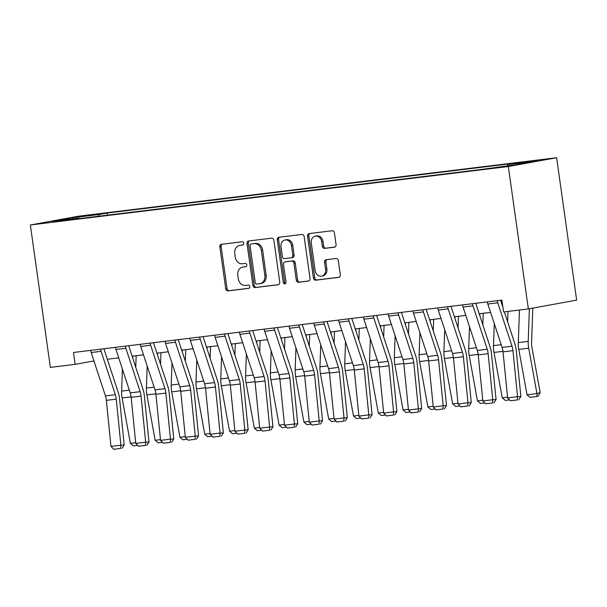 <?xml version="1.0" encoding="UTF-8"?>
<svg xmlns="http://www.w3.org/2000/svg" width="607" height="607" viewBox="0 0 607 607"><rect width="100%" height="100%" fill="white"/><g stroke="black" fill="none" stroke-linecap="round" stroke-linejoin="round"><path stroke-width="0.91" d="M243.741 243.232A1.646 1.373 -100.3 0 0 242.147 241.768L221.464 244.302A2.352 1.958 -100.3 0 0 221.365 244.318A2.352 1.958 -100.3 0 0 219.84 246.867L225.736 288.803A2.352 1.958 -100.3 0 0 228.012 290.897L248.695 288.363A1.646 1.373 -100.3 0 0 248.24 285.1L245.562 285.434A7.534 6.275 -100.3 0 1 238.285 278.734L237.792 275.244A7.534 6.275 -100.3 0 1 242.671 267.072A7.534 6.275 -100.3 0 1 242.975 267.027L245.653 266.701A1.646 1.373 -100.3 0 0 245.19 263.438L242.519 263.764A7.534 6.275 -100.3 0 1 235.235 257.072L234.75 253.574A7.534 6.275 -100.3 0 1 239.628 245.403A7.534 6.275 -100.3 0 1 239.932 245.357L242.603 245.031A1.646 1.373 -100.3 0 0 243.741 243.232M537.506 160.256L525.73 162.084L537.506 160.256M334.449 247.193A2.352 1.958 -100.3 0 0 334.54 247.178A2.352 1.958 -100.3 0 0 336.066 244.621L334.411 232.86A2.352 1.958 -100.3 0 0 332.135 230.766L309.168 233.574A2.352 1.958 -100.3 0 0 309.069 233.589A2.352 1.958 -100.3 0 0 307.544 236.146L313.44 278.074A2.352 1.958 -100.3 0 0 315.716 280.168L338.683 277.361A2.352 1.958 -100.3 0 0 338.782 277.346A2.352 1.958 -100.3 0 0 340.307 274.789L338.311 260.578A2.352 1.958 -100.3 0 0 336.035 258.491L326.202 259.69A2.352 1.958 -100.3 0 0 326.111 259.705A2.352 1.958 -100.3 0 0 324.586 262.262L325.572 269.303A6.298 5.243 -100.3 0 1 321.498 276.139A6.298 5.243 -100.3 0 1 315.162 270.578L311.277 242.975A6.298 5.243 -100.3 0 1 315.359 236.146A6.298 5.243 -100.3 0 1 321.695 241.7L322.34 246.298A2.352 1.958 -100.3 0 0 324.616 248.392L334.632 247.155M30.35 224.977L50.366 367.387L75.154 364.352L73.485 352.485L501.89 300.093L503.56 311.96L528.356 308.933L508.34 166.523L30.35 224.977L78.644 216.175L556.634 157.714L508.34 166.523M273.871 240.258A2.352 1.958 -100.3 0 0 271.595 238.172L248.62 240.979A2.352 1.958 -100.3 0 0 248.529 240.994A2.352 1.958 -100.3 0 0 247.003 243.544L252.891 285.48A2.352 1.958 -100.3 0 0 255.168 287.574L278.143 284.766A2.352 1.958 -100.3 0 0 278.234 284.751A2.352 1.958 -100.3 0 0 279.759 282.194L273.871 240.258M278.894 237.276L301.869 234.469A2.352 1.958 -100.3 0 1 304.137 236.563L310.033 278.492A2.352 1.958 -100.3 0 1 308.508 281.049A2.352 1.958 -100.3 0 1 308.417 281.064L298.583 282.263A2.352 1.958 -100.3 0 1 296.307 280.176L293.917 263.165A2.352 1.958 -100.3 0 0 291.641 261.071L285.123 261.875A2.352 1.958 -100.3 0 0 285.024 261.883A2.352 1.958 -100.3 0 0 283.499 264.44L285.988 282.149A1.646 1.373 -100.3 0 1 283.264 282.483L277.278 239.848A2.352 1.958 -100.3 0 1 278.795 237.291A2.352 1.958 -100.3 0 1 278.894 237.276M80.845 216.593L96.619 214.286L80.845 216.593M79.487 218.596L79.153 218.163L71.262 219.605L479.834 169.634L514.501 164.922L534.608 161.257L507.831 164.535L515.73 163.093L107.158 213.057L99.26 214.499L98.6 216.259M79.153 218.163L52.384 221.434L72.483 217.769L99.26 214.499M528.356 308.933L576.65 300.124L556.634 157.714M107.333 359.245L118.714 357.849M132.121 356.21L143.502 354.822M156.917 353.183L168.298 351.787M181.705 350.148L193.087 348.759M206.494 347.113L217.883 345.724M231.29 344.086L242.671 342.689M256.078 341.051L267.459 339.662M280.874 338.023L292.255 336.627M305.662 334.988L317.044 333.6M330.458 331.961L341.84 330.565M355.247 328.926L366.628 327.537M380.043 325.891L391.424 324.502M404.831 322.863L416.212 321.467M429.627 319.828L441.008 318.44M454.415 316.801L465.797 315.405M479.211 313.766L490.593 312.377M75.154 364.352L93.933 360.93M107.454 215.174L107.158 213.057M507.361 165.794L507.831 164.535M72.977 218.922L72.483 217.769M243.012 244.902L241.237 245.122A7.534 6.275 -100.3 0 0 240.933 245.167L239.628 245.403M242.671 267.072L243.976 266.837A7.534 6.275 -100.3 0 1 244.28 266.792L246.055 266.572M222.283 244.204A2.352 1.958 -100.3 0 0 221.145 246.632L227.041 288.568A2.352 1.958 -100.3 0 0 229.317 290.654L249.098 288.234M249.439 240.88A2.352 1.958 -100.3 0 0 248.309 243.308L254.204 285.244A2.352 1.958 -100.3 0 0 256.473 287.339L278.628 284.63M251.222 243.976A1.646 1.373 -100.3 0 0 250.084 245.774L255.259 282.589A1.646 1.373 -100.3 0 0 256.852 284.053L259.675 283.704A7.534 6.275 -100.3 0 0 259.978 283.659A7.534 6.275 -100.3 0 0 264.857 275.487L261.321 250.327A7.534 6.275 -100.3 0 0 254.045 243.635L252.527 243.741A1.646 1.373 -100.3 0 0 252.391 243.764M260.98 283.469A7.534 6.275 -100.3 0 0 261.283 283.423A7.534 6.275 -100.3 0 0 266.162 275.252L264.857 275.487M252.527 243.741L255.35 243.399A7.534 6.275 -100.3 0 1 262.626 250.092L266.162 275.252M308.902 280.927L298.583 282.263M286.238 261.67A2.352 1.958 -100.3 0 1 286.329 261.647A2.352 1.958 -100.3 0 1 286.428 261.632L292.946 260.835A2.352 1.958 -100.3 0 1 295.222 262.93L297.612 279.933A2.352 1.958 -100.3 0 0 299.888 282.027M279.713 237.178A2.352 1.958 -100.3 0 0 278.583 239.606L284.569 282.24A1.646 1.373 -100.3 0 0 285.54 283.613M291.436 245.516A6.298 5.243 -100.3 0 0 285.1 239.962A6.298 5.243 -100.3 0 0 281.026 246.791L282.392 256.518A2.352 1.958 -100.3 0 0 284.66 258.612L291.185 257.816A2.352 1.958 -100.3 0 0 291.284 257.8A2.352 1.958 -100.3 0 0 292.802 255.243L291.436 245.516L292.741 245.281A6.298 5.243 -100.3 0 0 286.405 239.727L285.1 239.962M291.375 257.778L292.491 257.573A2.352 1.958 -100.3 0 0 292.589 257.558A2.352 1.958 -100.3 0 0 294.107 255.008L292.802 255.243M292.741 245.281L294.107 255.008M315.359 236.146L316.664 235.903A6.298 5.243 -100.3 0 1 323 241.465L323.645 246.063A2.352 1.958 -100.3 0 0 325.921 248.157L334.935 247.049M321.498 276.139L322.803 275.897A6.298 5.243 -100.3 0 0 326.877 269.068L325.572 269.303M327.021 259.591A2.352 1.958 -100.3 0 0 325.891 262.019L326.877 269.068M309.987 233.475A2.352 1.958 -100.3 0 0 308.849 235.903L314.745 277.839A2.352 1.958 -100.3 0 0 317.021 279.933L339.169 277.224M137.675 445.356L133.365 445.879L130.368 443.315L122.121 397.926A17.982 9.94 -97 0 1 121.62 391.105L122.409 369.102M132.675 357.902L132.743 356.134M136.165 355.717L135.748 367.265M130.368 443.315L135.687 442.662M100.572 349.177A8.392 4.636 83 0 0 101.096 351.316L115.345 394.709A11.988 6.624 -97 0 1 116.271 399.148L120.884 445.204L124.192 445.037L119.587 398.989A17.982 9.94 83 0 0 118.19 392.319L103.941 348.934A2.398 1.328 -97 0 1 103.896 348.767M90.655 350.391A8.392 4.636 83 0 0 91.179 352.53L105.428 395.923A11.988 6.624 -97 0 1 106.354 400.362L110.967 446.418L120.884 445.204L120.694 448.436L113.759 449.286L120.694 448.436M122.022 448.368L124.192 445.037M110.967 446.418L113.759 449.286M162.471 442.321L158.161 442.852L155.157 440.287L146.917 394.899A17.982 9.94 -97 0 1 146.416 388.07L147.198 366.067M157.471 354.875L157.532 353.107M160.954 352.69L160.544 364.23M155.157 440.287L160.476 439.635M187.26 439.293L182.95 439.817L179.953 437.252L171.705 391.864A17.982 9.94 -97 0 1 171.204 385.035L171.986 363.039M182.259 351.84L182.328 350.072M185.742 349.655L185.332 361.195M179.953 437.252L185.264 436.6M212.055 436.258L207.746 436.79L204.741 434.217L196.501 388.837A17.982 9.94 -97 0 1 196 382.008L196.782 360.004M207.055 348.813L207.116 347.045M210.538 346.62L210.128 358.168M204.741 434.217L210.06 433.573M125.361 346.142A8.392 4.636 83 0 0 125.884 348.289L140.134 391.674A11.988 6.624 -97 0 1 141.067 396.121L145.672 442.169L148.988 442.002L144.383 395.954A17.982 9.94 83 0 0 142.986 389.292L128.737 345.899A2.398 1.328 -97 0 1 128.684 345.74M115.444 347.356A8.392 4.636 83 0 0 115.967 349.495L130.217 392.888A11.988 6.624 -97 0 1 131.15 397.335L135.756 443.383L145.672 442.169L145.49 445.401L138.548 446.251L145.49 445.401M146.818 445.333L148.988 442.002M135.756 443.383L138.548 446.251M150.157 343.114A8.392 4.636 83 0 0 150.673 345.254L164.929 388.647A11.988 6.624 -97 0 1 165.855 393.086L170.461 439.142L173.777 438.975L169.171 392.919A17.982 9.94 83 0 0 167.775 386.257L153.525 342.864A2.398 1.328 -97 0 1 153.48 342.705M140.24 344.321A8.392 4.636 83 0 0 140.756 346.468L155.013 389.861A11.988 6.624 -97 0 1 155.938 394.3L160.544 440.348L170.461 439.142L170.279 442.374L163.336 443.216L170.279 442.374M171.606 442.306L173.777 438.975M160.544 440.348L163.336 443.216M174.945 340.079A8.392 4.636 83 0 0 175.469 342.219L189.718 385.612A11.988 6.624 -97 0 1 190.651 390.058L195.257 436.107L198.572 435.94L193.967 389.891A17.982 9.94 83 0 0 192.571 383.229L178.321 339.837A2.398 1.328 -97 0 1 178.268 339.67M165.028 341.293A8.392 4.636 83 0 0 165.552 343.433L179.801 386.826A11.988 6.624 -97 0 1 180.734 391.272L185.34 437.321L195.257 436.107L195.075 439.339L188.132 440.189L195.075 439.339M196.402 439.271L198.572 435.94M185.34 437.321L188.132 440.189M236.844 433.231L232.534 433.755L229.537 431.19L221.289 385.802A17.982 9.94 -97 0 1 220.789 378.973L221.57 356.969M231.844 345.778L231.904 344.01M235.326 343.592L234.917 355.133M229.537 431.19L234.848 430.538M199.741 337.044A8.392 4.636 83 0 0 200.257 339.192L214.514 382.585A11.988 6.624 -97 0 1 215.439 387.023L220.045 433.072L223.361 432.912L218.755 386.856A17.982 9.94 83 0 0 217.359 380.194L203.11 336.802A2.398 1.328 -97 0 1 203.064 336.642M189.824 338.258A8.392 4.636 83 0 0 190.34 340.406L204.597 383.791A11.988 6.624 -97 0 1 205.523 388.237L210.128 434.286L220.045 433.072L219.863 436.304L212.92 437.154L219.863 436.304M221.191 436.243L223.361 432.912M210.128 434.286L212.92 437.154M261.632 430.196L257.33 430.72L254.325 428.155L246.085 382.767A17.982 9.94 -97 0 1 245.585 375.945L246.366 353.942M256.64 342.743L256.7 340.975M260.122 340.557L259.713 352.106M254.325 428.155L259.644 427.51M286.428 427.161L282.118 427.692L279.121 425.128L270.874 379.739A17.982 9.94 -97 0 1 270.373 372.91L271.154 350.907M281.428 339.715L281.489 337.947M284.911 337.53L284.501 349.071M279.121 425.128L284.433 424.475M311.216 424.134L306.914 424.657L303.91 422.093L295.67 376.704A17.982 9.94 -97 0 1 295.169 369.875L295.95 347.879M306.224 336.68L306.285 334.912M309.707 334.495L309.297 346.036M303.91 422.093L309.229 421.44M336.012 421.099L331.703 421.63L328.706 419.058L320.458 373.677A17.982 9.94 -97 0 1 319.957 366.848L320.739 344.844M331.012 333.653L331.073 331.885M334.495 331.46L334.085 343.008M328.706 419.058L334.017 418.413M360.801 418.071L356.499 418.595L353.494 416.03L345.254 370.642A17.982 9.94 -97 0 1 344.753 363.813L345.535 341.809M355.808 330.618L355.869 328.85M359.291 328.433L358.881 339.973M353.494 416.03L358.813 415.378M224.529 334.017A8.392 4.636 83 0 0 225.053 336.157L239.302 379.55A11.988 6.624 -97 0 1 240.235 383.996L244.841 430.044L248.157 429.877L243.551 383.829A17.982 9.94 83 0 0 242.155 377.159L227.906 333.774A2.398 1.328 -97 0 1 227.853 333.607M214.612 335.231A8.392 4.636 83 0 0 215.136 337.371L229.385 380.764A11.988 6.624 -97 0 1 230.319 385.202L234.924 431.258L244.841 430.044L244.659 433.277L237.716 434.126L244.659 433.277M245.987 433.208L248.157 429.877M234.924 431.258L237.716 434.126M249.318 330.982A8.392 4.636 83 0 0 249.841 333.129L264.098 376.515A11.988 6.624 -97 0 1 265.024 380.961L269.629 427.009L272.945 426.842L268.34 380.794A17.982 9.94 83 0 0 266.943 374.132L252.694 330.739A2.398 1.328 -97 0 1 252.641 330.58M239.401 332.196A8.392 4.636 83 0 0 239.924 334.343L254.181 377.729A11.988 6.624 -97 0 1 255.107 382.175L259.713 428.223L269.629 427.009L269.447 430.242L262.505 431.091L269.447 430.242M270.775 430.173L272.945 426.842M259.713 428.223L262.505 431.091M274.114 327.955A8.392 4.636 83 0 0 274.637 330.094L288.886 373.487A11.988 6.624 -97 0 1 289.82 377.926L294.425 423.982L297.741 423.815L293.135 377.766A17.982 9.94 83 0 0 291.739 371.097L277.482 327.712A2.398 1.328 -97 0 1 277.437 327.545M264.197 329.161A8.392 4.636 83 0 0 264.72 331.308L278.97 374.701A11.988 6.624 -97 0 1 279.903 379.14L284.508 425.188L294.425 423.982L294.243 427.214L287.301 428.056L294.243 427.214M295.563 427.146L297.741 423.815M284.508 425.188L287.301 428.056M298.902 324.92A8.392 4.636 83 0 0 299.426 327.067L313.682 370.452A11.988 6.624 -97 0 1 314.608 374.898L319.214 420.947L322.529 420.78L317.924 374.731A17.982 9.94 83 0 0 316.528 368.07L302.278 324.677A2.398 1.328 -97 0 1 302.225 324.51M288.985 326.134A8.392 4.636 83 0 0 289.509 328.273L303.766 371.666A11.988 6.624 -97 0 1 304.691 376.112L309.297 422.161L319.214 420.947L319.032 424.179L312.089 425.029L319.032 424.179M320.359 424.111L322.529 420.78M309.297 422.161L312.089 425.029M323.698 321.885A8.392 4.636 83 0 0 324.221 324.032L338.471 367.425A11.988 6.624 -97 0 1 339.404 371.863L344.01 417.912L347.325 417.753L342.712 371.696A17.982 9.94 83 0 0 341.324 365.035L327.067 321.642A2.398 1.328 -97 0 1 327.021 321.482M313.781 323.099A8.392 4.636 83 0 0 314.305 325.246L328.554 368.631A11.988 6.624 -97 0 1 329.487 373.077L334.093 419.126L344.01 417.912L343.828 421.144L336.885 421.994L343.828 421.144M345.148 421.083L347.325 417.753M334.093 419.126L336.885 421.994M385.597 415.036L381.287 415.567L378.29 412.995L370.042 367.607A17.982 9.94 -97 0 1 369.542 360.786L370.323 338.782M380.597 327.583L380.657 325.815M384.079 325.398L383.67 336.946M378.29 412.995L383.601 412.35M348.486 318.857A8.392 4.636 83 0 0 349.01 320.997L363.267 364.39A11.988 6.624 -97 0 1 364.192 368.836L368.798 414.885L372.114 414.718L367.508 368.669A17.982 9.94 83 0 0 366.112 362L351.863 318.614A2.398 1.328 -97 0 1 351.81 318.447M338.569 320.071A8.392 4.636 83 0 0 339.093 322.211L353.35 365.604A11.988 6.624 -97 0 1 354.276 370.042L358.881 416.099L368.798 414.885L368.616 418.117L361.673 418.967L368.616 418.117M369.944 418.048L372.114 414.718M358.881 416.099L361.673 418.967M410.385 412.009L406.083 412.532L403.078 409.968L394.838 364.579A17.982 9.94 -97 0 1 394.33 357.751L395.119 335.747M405.385 324.555L405.453 322.787M408.875 322.37L408.465 333.911M403.078 409.968L408.397 409.315M373.282 315.822A8.392 4.636 83 0 0 373.806 317.969L388.055 361.355A11.988 6.624 -97 0 1 388.988 365.801L393.594 411.849L396.91 411.683L392.297 365.634A17.982 9.94 83 0 0 390.908 358.972L376.651 315.579A2.398 1.328 -97 0 1 376.606 315.42M363.365 317.036A8.392 4.636 83 0 0 363.889 319.183L378.138 362.569A11.988 6.624 -97 0 1 379.072 367.015L383.677 413.063L393.594 411.849L393.412 415.082L386.469 415.932L393.412 415.082M394.732 415.013L396.91 411.683M383.677 413.063L386.469 415.932M435.181 408.974L430.871 409.497L427.874 406.933L419.627 361.544A17.982 9.94 -97 0 1 419.126 354.716L419.907 332.719M430.181 321.52L430.242 319.752M433.664 319.335L433.254 330.876M427.874 406.933L433.186 406.28M398.071 312.795A8.392 4.636 83 0 0 398.594 314.934L412.843 358.327A11.988 6.624 -97 0 1 413.777 362.766L418.382 408.822L421.698 408.655L417.092 362.607A17.982 9.94 83 0 0 415.696 355.937L401.447 312.552A2.398 1.328 -97 0 1 401.394 312.385M388.154 314.009A8.392 4.636 83 0 0 388.677 316.148L402.927 359.541A11.988 6.624 -97 0 1 403.86 363.98L408.465 410.029L418.382 408.822L418.2 412.054L411.258 412.897L418.2 412.054M419.528 411.986L421.698 408.655M408.465 410.029L411.258 412.897M459.969 405.939L455.66 406.47L452.663 403.898L444.415 358.517A17.982 9.94 -97 0 1 443.914 351.688L444.703 329.684M454.969 318.493L455.038 316.725M458.46 316.3L458.042 327.848M452.663 403.898L457.982 403.253M422.867 309.76A8.392 4.636 83 0 0 423.39 311.907L437.639 355.292A11.988 6.624 -97 0 1 438.565 359.739L443.178 405.787L446.494 405.62L441.881 359.572A17.982 9.94 83 0 0 440.492 352.91L426.235 309.517A2.398 1.328 -97 0 1 426.19 309.358M412.95 310.974A8.392 4.636 83 0 0 413.473 313.113L427.723 356.506A11.988 6.624 -97 0 1 428.648 360.953L433.261 407.001L443.178 405.787L442.996 409.019L436.054 409.869L442.996 409.019M444.316 408.951L446.494 405.62M433.261 407.001L436.054 409.869M484.765 402.911L480.456 403.435L477.451 400.87L469.211 355.482A17.982 9.94 -97 0 1 468.71 348.653L469.492 326.657M479.765 315.458L479.826 313.69M483.248 313.273L482.838 324.813M477.451 400.87L482.77 400.218M447.655 306.732A8.392 4.636 83 0 0 448.178 308.872L462.428 352.265A11.988 6.624 -97 0 1 463.361 356.704L467.967 402.752L471.282 402.593L466.677 356.537A17.982 9.94 83 0 0 465.281 349.875L451.031 306.482A2.398 1.328 -97 0 1 450.978 306.323M437.738 307.939A8.392 4.636 83 0 0 438.262 310.086L452.511 353.479A11.988 6.624 -97 0 1 453.444 357.918L458.05 403.966L467.967 402.752L467.785 405.984L460.842 406.834L467.785 405.984M469.112 405.924L471.282 402.593M458.05 403.966L460.842 406.834M509.554 399.876L505.244 400.408L502.247 397.835L493.999 352.447A17.982 9.94 -97 0 1 493.499 345.626L494.288 323.622M504.554 312.423L504.576 311.839M507.998 311.421L507.627 321.786M502.247 397.835L507.566 397.19M472.451 303.697A8.392 4.636 83 0 0 472.974 305.837L487.224 349.23A11.988 6.624 -97 0 1 488.149 353.676L492.763 399.725L496.071 399.558L491.465 353.509A17.982 9.94 83 0 0 490.069 346.847L475.82 303.454A2.398 1.328 -97 0 1 475.774 303.288M462.534 304.911A8.392 4.636 83 0 0 463.058 307.051L477.307 350.444A11.988 6.624 -97 0 1 478.233 354.883L482.846 400.939L492.763 399.725L492.573 402.957L485.638 403.807L492.573 402.957M493.901 402.889L496.071 399.558M482.846 400.939L485.638 403.807M527.035 394.808L536.952 393.594L540.147 392.57L538.257 396.113L536.983 396.523L530.04 397.373L527.035 394.808L518.795 349.42A17.982 9.94 -97 0 1 518.295 342.591L519.455 310.018M536.983 396.523L536.952 393.594L528.712 348.206A17.982 9.94 -97 0 1 528.211 341.377L529.372 308.743M532.802 308.121L531.573 342.636A11.988 6.624 83 0 0 531.907 347.181L540.147 392.57M497.239 300.662A8.392 4.636 83 0 0 497.763 302.81L512.012 346.195A11.988 6.624 -97 0 1 512.945 350.641L517.551 396.69L520.867 396.523L516.261 350.474A17.982 9.94 83 0 0 514.865 343.812L504.371 311.861M502.93 307.476L500.616 300.419A2.398 1.328 -97 0 1 500.563 300.26M487.322 301.876A8.392 4.636 83 0 0 487.846 304.024L502.095 347.409A11.988 6.624 -97 0 1 503.028 351.855L507.634 397.904L517.551 396.69L517.369 399.922L510.426 400.772L517.369 399.922M518.697 399.861L520.867 396.523M507.634 397.904L510.426 400.772M89.001 215.561L88.941 215.113M241.237 245.122L239.932 245.357M244.28 266.792L242.975 267.027M229.317 290.654L228.012 290.897M227.041 288.568L225.736 288.803M221.145 246.632L219.84 246.867M256.473 287.339L255.168 287.574M254.204 285.244L252.891 285.48M248.309 243.308L247.003 243.544M262.626 250.092L261.321 250.327M255.35 243.399L254.045 243.635M297.612 279.933L296.307 280.176M295.222 262.93L293.917 263.165M292.946 260.835L291.641 261.071M286.428 261.632L285.123 261.875M284.569 282.24L283.264 282.483M278.583 239.606L277.278 239.848M325.921 248.157L324.616 248.392M323.645 246.063L322.34 246.298M323 241.465L321.695 241.7M325.891 262.019L324.586 262.262M317.021 279.933L315.716 280.168M314.745 277.839L313.44 278.074M308.849 235.903L307.544 236.146M122.121 397.926L131.089 396.834M121.62 391.105L129.321 390.157M115.345 394.709L105.428 395.923M116.271 399.148L106.354 400.362M101.096 351.316L91.179 352.53M146.917 394.899L155.885 393.799M146.416 388.07L154.117 387.129M171.705 391.864L180.674 390.771M171.204 385.035L178.906 384.094M196.501 388.837L205.47 387.736M196 382.008L203.702 381.067M140.134 391.674L130.217 392.888M141.067 396.121L131.15 397.335M125.884 348.289L115.967 349.495M164.929 388.647L155.013 389.861M165.855 393.086L155.938 394.3M150.673 345.254L140.756 346.468M189.718 385.612L179.801 386.826M190.651 390.058L180.734 391.272M175.469 342.219L165.552 343.433M221.289 385.802L230.258 384.701M220.789 378.973L228.49 378.032M214.514 382.585L204.597 383.791M215.439 387.023L205.523 388.237M200.257 339.192L190.34 340.406M246.085 382.767L255.054 381.674M245.585 375.945L253.278 374.997M270.874 379.739L279.842 378.639M270.373 372.91L278.074 371.97M295.67 376.704L304.638 375.612M295.169 369.875L302.863 368.935M320.458 373.677L329.426 372.577M319.957 366.848L327.659 365.907M345.254 370.642L354.222 369.542M344.753 363.813L352.447 362.872M239.302 379.55L229.385 380.764M240.235 383.996L230.319 385.202M225.053 336.157L215.136 337.371M264.098 376.515L254.181 377.729M265.024 380.961L255.107 382.175M249.841 333.129L239.924 334.343M288.886 373.487L278.97 374.701M289.82 377.926L279.903 379.14M274.637 330.094L264.72 331.308M313.682 370.452L303.766 371.666M314.608 374.898L304.691 376.112M299.426 327.067L289.509 328.273M338.471 367.425L328.554 368.631M339.404 371.863L329.487 373.077M324.221 324.032L314.305 325.246M370.042 367.607L379.011 366.514M369.542 360.786L377.243 359.845M363.267 364.39L353.35 365.604M364.192 368.836L354.276 370.042M349.01 320.997L339.093 322.211M394.838 364.579L403.807 363.479M394.33 357.751L402.031 356.81M388.055 361.355L378.138 362.569M388.988 365.801L379.072 367.015M373.806 317.969L363.889 319.183M419.627 361.544L428.595 360.452M419.126 354.716L426.827 353.775M412.843 358.327L402.927 359.541M413.777 362.766L403.86 363.98M398.594 314.934L388.677 316.148M444.415 358.517L453.391 357.417M443.914 351.688L451.616 350.747M437.639 355.292L427.723 356.506M438.565 359.739L428.648 360.953M423.39 311.907L413.473 313.113M469.211 355.482L478.179 354.382M468.71 348.653L476.412 347.712M462.428 352.265L452.511 353.479M463.361 356.704L453.444 357.918M448.178 308.872L438.262 310.086M493.999 352.447L502.975 351.354M493.499 345.626L501.2 344.685M487.224 349.23L477.307 350.444M488.149 353.676L478.233 354.883M472.974 305.837L463.058 307.051M518.795 349.42L528.712 348.206M518.295 342.591L528.211 341.377M512.012 346.195L502.095 347.409M512.945 350.641L503.028 351.855M497.763 302.81L487.846 304.024M252.459 243.748L251.154 243.991M261.283 283.423L259.978 283.659M286.329 261.647L285.024 261.883M292.589 257.558L291.284 257.8"/></g></svg>
